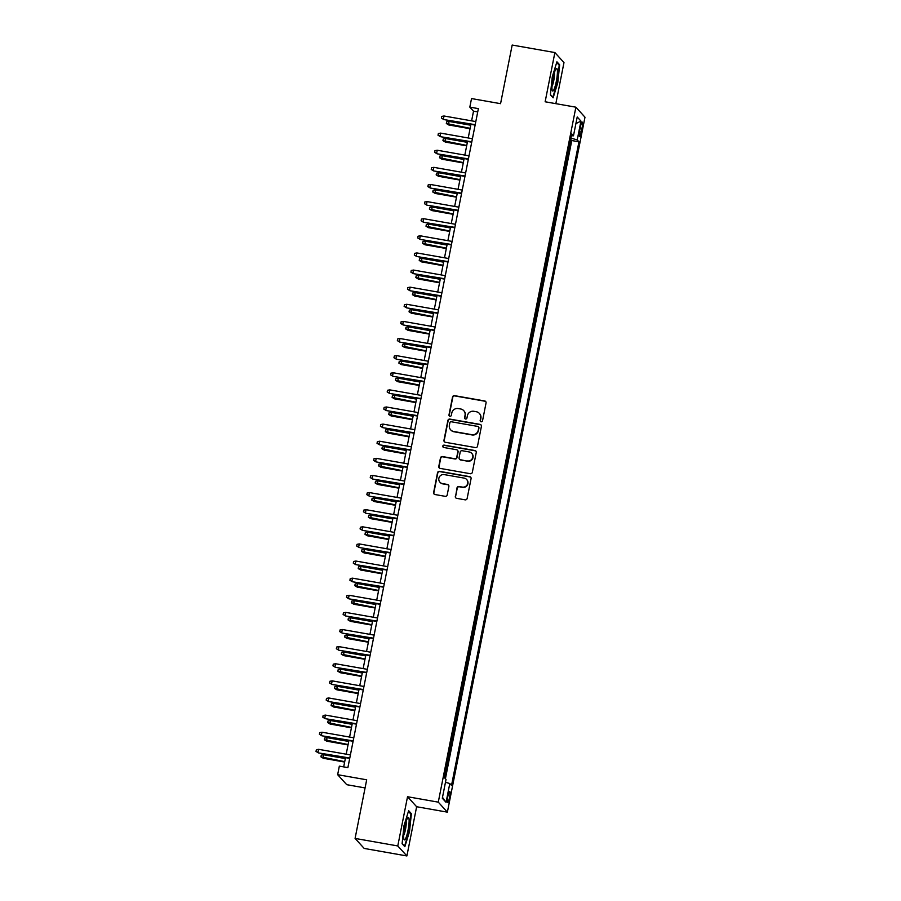 <?xml version="1.0" encoding="UTF-8"?>
<svg xmlns="http://www.w3.org/2000/svg" width="901" height="901" viewBox="0 0 901 901"><rect width="100%" height="100%" fill="white"/><g stroke="black" fill="none" stroke-linecap="round" stroke-linejoin="round"><path stroke-width="1.35" d="M481.123 421.758A1.205 1.183 -42.3 0 0 482.531 420.79L486.056 402.938A1.723 1.689 -42.3 0 0 484.715 400.956L454.532 395.652A1.723 1.689 -42.3 0 0 452.527 397.037L448.991 414.888A1.205 1.183 -42.3 0 0 449.937 416.273A1.205 1.183 -42.3 0 0 451.333 415.293L451.795 412.985A5.53 5.406 -42.3 0 1 458.226 408.558L460.738 408.998A5.53 5.406 -42.3 0 1 465.04 415.316L464.589 417.625A1.205 1.183 -42.3 0 0 465.524 419.01A1.205 1.183 -42.3 0 0 466.932 418.041L467.394 415.733A5.53 5.406 -42.3 0 1 473.825 411.295L476.336 411.746A5.53 5.406 -42.3 0 1 480.638 418.064L480.177 420.373A1.205 1.183 -42.3 0 0 481.123 421.758M449.475 797.779A5.631 0.935 100 0 0 449.667 791.371A5.631 0.935 100 0 0 447.91 796.045A5.631 0.935 100 0 0 447.718 802.453A5.631 0.935 100 0 0 449.475 797.779M455.332 496.372A1.723 1.689 -42.3 0 0 456.672 498.343L465.141 499.841A1.723 1.689 -42.3 0 0 467.146 498.456L471.077 478.622A1.723 1.689 -42.3 0 0 469.725 476.652L439.553 471.336A1.723 1.689 -42.3 0 0 437.537 472.721L433.618 492.554A1.723 1.689 -42.3 0 0 434.958 494.525L445.184 496.327A1.723 1.689 -42.3 0 0 447.2 494.942L448.878 486.461A1.723 1.689 -42.3 0 0 447.527 484.479L442.459 483.589A4.618 4.516 -42.3 0 1 439.384 476.911A4.618 4.516 -42.3 0 1 444.238 474.602L464.105 478.093A4.618 4.516 -42.3 0 1 467.191 484.772A4.618 4.516 -42.3 0 1 462.326 487.081L459.014 486.506A1.723 1.689 -42.3 0 0 457.01 487.891L455.568 496.642A1.723 1.689 -42.3 0 0 455.861 497.96M555.849 103.66L563.981 62.574L554.881 52.562L512.173 45.05L500.562 103.671L471.527 98.569L469.826 107.129L478.375 108.627L347.887 767.629L339.339 766.132L337.65 774.691L346.75 784.692L365.085 787.924M397.78 845.949L406.892 855.95L416.634 806.733L407.534 796.732L397.78 845.949L355.084 838.426L366.684 779.804L337.65 774.691M407.534 796.732L438.28 802.149L575.885 107.185L584.986 117.198L447.38 812.15L438.28 802.149M554.881 52.562L545.139 101.779L575.885 107.185M475.48 447.583A1.723 1.689 -42.3 0 0 477.496 446.198L481.416 426.376A1.723 1.689 -42.3 0 0 480.075 424.394L449.892 419.089A1.723 1.689 -42.3 0 0 447.887 420.474L443.956 440.296A1.723 1.689 -42.3 0 0 445.308 442.267L475.48 447.583M476.246 452.505L472.327 472.327A1.723 1.689 -42.3 0 1 470.311 473.712L440.127 468.396A1.723 1.689 -42.3 0 1 438.787 466.425L440.465 457.945A1.723 1.689 -42.3 0 1 442.481 456.559L454.712 458.71A1.723 1.689 -42.3 0 0 456.728 457.325L457.843 451.694A1.723 1.689 -42.3 0 0 456.492 449.723L443.754 447.482A1.205 1.183 -42.3 0 1 442.943 445.736A1.205 1.183 -42.3 0 1 444.216 445.128L474.906 450.523A1.723 1.689 -42.3 0 1 476.246 452.505M406.892 855.95L364.184 848.438L355.084 838.426M444.587 777.811L445.229 772.923M446.637 765.839L448.619 755.804M450.027 748.731L452.009 738.696M453.417 731.612L455.399 721.577M456.807 714.493L458.789 704.458M460.186 697.374L462.179 687.339M463.576 680.255L465.569 670.22M466.966 663.136L468.959 653.101M470.356 646.028L472.349 635.993M473.746 628.909L475.739 618.874M477.136 611.79L479.129 601.755M480.526 594.671L482.508 584.636M483.916 577.552L485.898 567.517M487.306 560.433L489.288 550.398M490.696 543.326L492.678 533.291M494.086 526.207L496.068 516.172M497.476 509.088L499.458 499.053M500.866 491.969L502.848 481.934M504.256 474.85L506.238 464.815M507.646 457.731L509.628 447.696M511.025 440.623L513.018 430.588M514.415 423.504L516.408 413.469M517.805 406.385L519.798 396.35M521.195 389.266L523.188 379.231M524.585 372.147L526.578 362.112M527.975 355.028L529.968 344.993M531.365 337.92L533.347 327.885M534.755 320.801L536.737 310.766M538.145 303.682L540.127 293.647M541.535 286.563L543.517 276.528M544.925 269.444L546.907 259.409M548.315 252.325L550.297 242.301M551.705 235.217L553.687 225.182M555.095 218.098L557.077 208.063M558.485 200.979L560.467 190.944M561.864 183.86L563.857 173.825M565.254 166.741L567.292 156.47M580.481 126.624L579.737 130.397A5.451 0.901 100 0 0 579.557 136.603A5.451 0.901 100 0 0 581.269 132.064L582.012 128.302A5.451 0.901 100 0 0 582.192 122.097A5.451 0.901 100 0 0 580.481 126.624M445.477 782.271L449.79 783.532L451.514 785.424L578.949 141.817L577.226 139.925L570.93 138.09M449.79 783.532L446.063 802.352L442.312 798.241L446.04 779.421L444.317 777.518L571.763 133.922L573.475 135.814L577.214 116.984L580.954 121.094L577.226 139.925M445.409 778.723L571.775 140.556L570.941 139.644L568.644 149.622M416.634 806.733L447.38 812.15M469.826 107.129L473.521 111.183L471.606 120.858M470.919 124.327L468.216 137.966M467.529 141.446L464.826 155.085M464.139 158.565L461.436 172.204M460.749 175.684L458.046 189.323M457.359 192.803L454.656 206.442M453.969 209.91L451.266 223.561M450.579 227.029L447.887 240.668M447.189 244.148L444.497 257.787M443.799 261.267L441.107 274.906M440.42 278.386L437.717 292.025M437.03 295.505L434.327 309.144M433.64 312.613L430.937 326.263M430.25 329.732L427.547 343.371M426.86 346.851L424.157 360.49M423.47 363.97L420.767 377.609M420.08 381.089L417.377 394.728M416.69 398.208L413.987 411.847M413.3 415.316L410.597 428.966M409.91 432.435L407.207 446.074M406.52 449.554L403.817 463.193M403.13 466.673L400.427 480.312M399.74 483.792L397.037 497.431M396.35 500.911L393.658 514.55M392.96 518.019L390.268 531.669M389.581 535.138L386.878 548.777M386.191 552.257L383.488 565.896M382.801 569.376L380.098 583.015M379.411 586.495L376.708 600.134M376.021 603.614L373.318 617.253M372.631 620.721L369.928 634.372M369.241 637.84L366.538 651.479M365.851 654.959L363.148 668.598M362.461 672.078L359.758 685.717M359.071 689.197L356.368 702.836M355.681 706.305L352.978 719.955M352.291 723.424L349.588 737.074M348.901 740.543L346.198 754.182M345.511 757.662L343.686 766.897M477.721 111.915L473.521 111.183M571.775 140.556L578.949 141.817M571.392 135.769L573.475 135.814M575.897 123.606L580.954 121.094M446.063 802.352L442.492 797.329M552.279 76.81L550.387 94.83L553.124 97.849L557.764 82.836L559.667 64.816L556.919 61.797L552.279 76.81M404.842 846.715L409.482 831.713L411.385 813.682L408.649 810.675L403.997 825.676L402.105 843.708L404.842 846.715M558.654 64.635L559.667 64.816M410.372 813.502L411.385 813.682M480.593 421.522A1.205 1.183 -42.3 0 1 480.424 420.643L480.886 418.334A5.53 5.406 -42.3 0 0 479.602 413.672L479.355 413.401M463.767 410.653L464.004 410.924A5.53 5.406 -42.3 0 1 465.288 415.586L464.826 417.895A1.205 1.183 -42.3 0 0 464.995 418.774M485.774 401.621A1.723 1.689 -42.3 0 0 484.963 401.227L454.78 395.922A1.723 1.689 -42.3 0 0 452.775 397.307L449.239 415.158A1.205 1.183 -42.3 0 0 449.408 416.025M481.134 425.058A1.723 1.689 -42.3 0 0 480.323 424.664L450.14 419.359A1.723 1.689 -42.3 0 0 448.135 420.744L444.204 440.566A1.723 1.689 -42.3 0 0 444.486 441.884M478.701 427.806A1.205 1.183 -42.3 0 0 477.767 426.421L451.277 421.758A1.205 1.183 -42.3 0 0 449.869 422.738L449.385 425.171A5.53 5.406 -42.3 0 0 453.687 431.489L471.797 434.676A5.53 5.406 -42.3 0 0 478.228 430.25L478.949 428.076A1.205 1.183 -42.3 0 0 478.668 427.063L478.431 426.792M450.669 429.833L450.905 430.104A5.53 5.406 -42.3 0 0 453.935 431.759L453.687 431.489M478.949 428.076L478.476 430.52A5.53 5.406 -42.3 0 1 472.045 434.946L453.935 431.759M457.438 450.241L457.685 450.511A1.723 1.689 -42.3 0 1 458.091 451.964L456.976 457.595A1.723 1.689 -42.3 0 1 454.96 458.981L442.718 456.83A1.723 1.689 -42.3 0 0 440.713 458.215L439.035 466.695A1.723 1.689 -42.3 0 0 439.316 468.013M475.965 451.187A1.723 1.689 -42.3 0 0 475.154 450.793L444.463 445.398A1.205 1.183 -42.3 0 0 443.224 447.234M467.416 460.94A4.618 4.516 -42.3 0 0 471.719 453.338A4.618 4.516 -42.3 0 0 469.196 451.953L462.202 450.725A1.723 1.689 -42.3 0 0 460.186 452.111L459.071 457.742A1.723 1.689 -42.3 0 0 460.422 459.713L467.664 461.211A4.618 4.516 -42.3 0 0 471.966 453.608L471.719 453.338M459.476 459.195L459.724 459.465A1.723 1.689 -42.3 0 0 460.659 459.983L460.422 459.713M467.664 461.211L460.659 459.983M466.628 479.478L466.876 479.749A4.618 4.516 -42.3 0 1 462.573 487.351L459.262 486.777A1.723 1.689 -42.3 0 0 457.257 488.162L455.568 496.642M439.936 482.204L440.184 482.474A4.618 4.516 -42.3 0 0 442.706 483.86L442.459 483.589M448.585 485.143A1.723 1.689 -42.3 0 0 447.774 484.749L442.706 483.86M470.784 477.316A1.723 1.689 -42.3 0 0 469.973 476.922L439.789 471.606A1.723 1.689 -42.3 0 0 437.785 472.991L433.854 492.824A1.723 1.689 -42.3 0 0 434.147 494.131M448.766 124.969L446.333 123.516L446.671 121.804L448.935 121.41L448.766 124.969L470.052 128.719M446.333 123.516L470.131 128.325M448.935 121.41L470.739 125.239M475.199 124.676L443.844 119.563L441.411 118.11L443.405 119.078L444.013 115.992L475.807 121.59M443.844 119.563L475.12 125.07M441.411 118.11L441.749 116.398L444.013 115.992M556.289 81.518A11.431 1.892 100 0 0 556.041 68.893A11.431 1.892 100 0 0 553.079 78.004A11.431 1.892 100 0 0 552.245 90.438A11.431 1.892 100 0 0 556.289 81.518M551.986 86.451A7.827 1.295 100 0 0 553.755 80.606A7.827 1.295 100 0 0 554.442 72.553M556.705 62.496L559.183 65.221L557.336 82.678L552.842 97.229L550.41 94.56M409.11 819.876A11.431 1.892 100 0 0 407.759 817.77A11.431 1.892 100 0 0 404.921 826.318A11.431 1.892 100 0 0 403.693 837.389A11.431 1.892 100 0 0 403.963 839.315A11.431 1.892 100 0 0 407.162 834.056A11.431 1.892 100 0 0 409.11 819.876M403.716 835.328A7.827 1.295 100 0 0 406.238 822.286A7.827 1.295 100 0 0 406.16 821.43M404.222 846.039L402.128 843.426M408.423 811.373L410.901 814.087L409.065 831.555L404.56 846.095M445.376 142.088L442.943 140.635L443.292 138.923L445.545 138.517L445.376 142.088L466.662 145.838M442.943 140.635L466.741 145.444M445.545 138.517L467.349 142.358M441.986 159.207L439.564 157.754L439.902 156.042L442.154 155.636L441.986 159.207L463.272 162.957M439.564 157.754L463.351 162.563M442.154 155.636L463.959 159.477M438.596 176.326L436.174 174.873L436.512 173.161L438.764 172.755L438.596 176.326L459.882 180.065M436.174 174.873L459.96 179.671M438.764 172.755L460.569 176.596M435.206 193.445L432.784 191.992L433.122 190.28L435.374 189.874L435.206 193.445L456.492 197.184M432.784 191.992L456.57 196.79M435.374 189.874L457.179 193.715M471.809 141.795L440.454 136.682L438.021 135.229L440.015 136.197L440.623 133.111L472.417 138.709M440.454 136.682L471.73 142.189M438.021 135.229L438.359 133.517L440.623 133.111M468.419 158.903L437.064 153.801L434.631 152.348L436.625 153.316L437.233 150.23L469.027 155.828M437.064 153.801L468.34 159.297M434.631 152.348L434.969 150.636L437.233 150.23M465.029 176.022L433.674 170.92L431.241 169.467L433.235 170.424L433.843 167.349L465.637 172.947M433.674 170.92L464.95 176.416M431.241 169.467L431.59 167.755L433.843 167.349M461.639 193.141L430.284 188.027L427.862 186.575L429.845 187.543L430.453 184.468L462.247 190.066M430.284 188.027L461.56 193.535M427.862 186.575L428.2 184.863L430.453 184.468M431.816 210.564L429.394 209.1L429.732 207.388L431.984 206.993L431.816 210.564L453.102 214.303M429.394 209.1L453.18 213.909M431.984 206.993L453.789 210.823M458.249 210.26L426.894 205.146L424.472 203.694L426.455 204.662L427.063 201.587L458.857 207.174M426.894 205.146L458.17 210.654M424.472 203.694L424.81 201.982L427.063 201.587M428.425 227.671L426.004 226.219L426.342 224.507L428.594 224.112L428.425 227.671L449.712 231.422M426.004 226.219L449.79 231.028M428.594 224.112L450.399 227.942M454.859 227.379L423.504 222.265L421.082 220.813L423.065 221.781L423.673 218.695L455.467 224.293M423.504 222.265L454.78 227.773M421.082 220.813L421.42 219.101L423.673 218.695M425.047 244.79L422.614 243.338L422.952 241.626L425.204 241.22L425.047 244.79L446.322 248.541M422.614 243.338L446.4 248.147M425.204 241.22L447.009 245.061M451.469 244.498L420.114 239.384L417.692 237.932L419.675 238.9L420.283 235.814L452.077 241.412M420.114 239.384L451.39 244.892M417.692 237.932L418.03 236.22L420.283 235.814M421.657 261.909L419.224 260.457L419.562 258.745L421.814 258.339L421.657 261.909L442.932 265.66M419.224 260.457L443.01 265.266M421.814 258.339L443.619 262.18M448.079 261.605L416.735 256.503L414.302 255.051L416.285 256.019L416.893 252.933L448.687 258.531M416.735 256.503L448 262M414.302 255.051L414.64 253.339L416.893 252.933M418.267 279.028L415.834 277.576L416.172 275.864L418.436 275.458L418.267 279.028L439.542 282.768M415.834 277.576L439.62 282.373M418.436 275.458L440.229 279.299M444.689 278.724L413.345 273.622L410.912 272.17L412.895 273.127L413.503 270.052L445.297 275.65M413.345 273.622L444.61 279.119M410.912 272.17L411.25 270.458L413.503 270.052M414.877 296.147L412.444 294.695L412.782 292.983L415.046 292.577L414.877 296.147L436.152 299.887M412.444 294.695L436.23 299.492M415.046 292.577L436.85 296.418M441.299 295.843L409.955 290.73L407.522 289.277L409.505 290.246L410.113 287.171L441.907 292.757M409.955 290.73L441.22 296.238M407.522 289.277L407.86 287.565L410.113 287.171M411.487 313.266L409.054 311.802L409.392 310.09L411.656 309.696L411.487 313.266L432.762 317.006M409.054 311.802L432.84 316.611M411.656 309.696L433.46 313.525M437.909 312.962L406.565 307.849L404.132 306.396L406.114 307.365L406.734 304.279L438.517 309.876M406.565 307.849L437.83 313.357M404.132 306.396L404.47 304.684L406.734 304.279M408.097 330.374L405.664 328.921L406.002 327.209L408.266 326.815L408.097 330.374L429.383 334.125M405.664 328.921L429.45 333.73M408.266 326.815L430.07 330.644M434.519 330.081L403.175 324.968L400.742 323.515L402.724 324.484L403.344 321.398L435.127 326.995M403.175 324.968L434.44 330.476M400.742 323.515L401.08 321.803L403.344 321.398M431.129 347.2L399.785 342.087L397.352 340.634L399.346 341.603L399.954 338.517L431.748 344.114M399.785 342.087L431.05 347.595M397.352 340.634L397.69 338.922L399.954 338.517M427.738 364.308L396.395 359.206L393.962 357.753L395.956 358.722L396.564 355.636L428.358 361.233M396.395 359.206L427.671 364.702M393.962 357.753L394.3 356.041L396.564 355.636M404.707 347.493L402.274 346.04L402.612 344.328L404.876 343.923L404.707 347.493L425.993 351.244M402.274 346.04L426.072 350.849M404.876 343.923L426.68 347.763M401.317 364.612L398.884 363.159L399.222 361.447L401.486 361.042L401.317 364.612L422.603 368.363M398.884 363.159L422.682 367.968M401.486 361.042L423.29 364.882M397.927 381.731L395.494 380.278L395.832 378.566L398.096 378.161L397.927 381.731L419.213 385.47M395.494 380.278L419.292 385.076M398.096 378.161L419.9 382.001M424.36 381.427L393.005 376.325L390.572 374.861L392.566 375.83L393.174 372.755L424.968 378.352M393.005 376.325L424.281 381.821M390.572 374.861L390.91 373.16L393.174 372.755M394.537 398.85L392.104 397.397L392.453 395.685L394.706 395.28L394.537 398.85L415.823 402.589M392.104 397.397L415.902 402.195M394.706 395.28L416.51 399.12M420.97 398.546L389.615 393.433L387.182 391.98L389.176 392.949L389.784 389.874L421.578 395.46M389.615 393.433L420.891 398.94M387.182 391.98L387.52 390.268L389.784 389.874M391.147 415.969L388.714 414.505L389.063 412.793L391.316 412.399L391.147 415.969L412.433 419.708M388.714 414.505L412.512 419.314M391.316 412.399L413.12 416.228M417.58 415.665L386.225 410.552L383.792 409.099L385.786 410.068L386.394 406.982L418.188 412.579M386.225 410.552L417.501 416.059M383.792 409.099L384.13 407.387L386.394 406.982M387.757 433.077L385.335 431.624L385.673 429.912L387.926 429.518L387.757 433.077L409.043 436.827M385.335 431.624L409.122 436.433M387.926 429.518L409.73 433.347M414.19 432.784L382.835 427.671L380.402 426.218L382.396 427.187L383.004 424.101L414.798 429.698M382.835 427.671L414.111 433.178M380.402 426.218L380.751 424.506L383.004 424.101M384.367 450.196L381.945 448.743L382.283 447.031L384.536 446.626L384.367 450.196L405.653 453.946M381.945 448.743L405.732 453.552M384.536 446.626L406.34 450.466M410.8 449.903L379.445 444.79L377.023 443.337L379.006 444.306L379.614 441.22L411.408 446.817M379.445 444.79L410.721 450.297M377.023 443.337L377.361 441.625L379.614 441.22M380.977 467.315L378.555 465.862L378.893 464.15L381.146 463.745L380.977 467.315L402.263 471.065M378.555 465.862L402.342 470.671M381.146 463.745L402.95 467.585M407.41 467.011L376.055 461.909L373.633 460.456L375.616 461.425L376.224 458.339L408.018 463.936M376.055 461.909L407.331 467.405M373.633 460.456L373.971 458.744L376.224 458.339M377.587 484.434L375.165 482.981L375.503 481.269L377.756 480.864L377.587 484.434L398.873 488.173M375.165 482.981L398.952 487.779M377.756 480.864L399.56 484.704M404.02 484.13L372.665 479.028L370.243 477.564L372.226 478.532L372.834 475.458L404.628 481.055M372.665 479.028L403.941 484.524M370.243 477.564L370.581 475.852L372.834 475.458M374.208 501.553L371.775 500.1L372.113 498.388L374.365 497.983L374.208 501.553L395.483 505.292M371.775 500.1L395.562 504.898M374.365 497.983L396.17 501.823M400.63 501.249L369.275 496.136L366.853 494.683L368.836 495.651L369.444 492.577L401.238 498.163M369.275 496.136L400.551 501.643M366.853 494.683L367.191 492.971L369.444 492.577M370.818 518.672L368.385 517.208L368.723 515.496L370.975 515.102L370.818 518.672L392.093 522.411M368.385 517.208L392.172 522.017M370.975 515.102L392.78 518.931M367.428 535.78L364.995 534.327L365.333 532.615L367.597 532.221L367.428 535.78L388.703 539.53M364.995 534.327L388.781 539.136M367.597 532.221L389.39 536.05M364.038 552.899L361.605 551.446L361.943 549.734L364.207 549.328L364.038 552.899L385.313 556.649M361.605 551.446L385.391 556.255M364.207 549.328L386.011 553.169M397.24 518.368L365.896 513.255L363.463 511.802L365.446 512.77L366.054 509.684L397.848 515.282M365.896 513.255L397.161 518.762M363.463 511.802L363.801 510.09L366.054 509.684M393.85 535.487L362.506 530.374L360.073 528.921L362.056 529.889L362.664 526.803L394.458 532.401M362.506 530.374L393.771 535.881M360.073 528.921L360.411 527.209L362.664 526.803M390.46 552.606L359.116 547.493L356.683 546.04L358.666 547.008L359.274 543.922L391.068 549.52M359.116 547.493L390.381 553M356.683 546.04L357.021 544.328L359.274 543.922M360.648 570.018L358.215 568.565L358.553 566.853L360.817 566.447L360.648 570.018L381.923 573.768M358.215 568.565L382.001 573.374M360.817 566.447L382.621 570.288M387.07 569.714L355.726 564.612L353.293 563.159L355.276 564.127L355.895 561.041L387.678 566.639M355.726 564.612L386.991 570.108M353.293 563.159L353.631 561.447L355.895 561.041M357.258 587.137L354.825 585.684L355.163 583.972L357.427 583.566L357.258 587.137L378.544 590.876M354.825 585.684L378.611 590.482M357.427 583.566L379.231 587.407M383.68 586.833L352.336 581.731L349.903 580.267L351.886 581.235L352.505 578.16L384.288 583.758M352.336 581.731L383.601 587.227M349.903 580.267L350.241 578.555L352.505 578.16M353.868 604.256L351.435 602.803L351.773 601.091L354.037 600.685L353.868 604.256L375.154 607.995M351.435 602.803L375.233 607.601M354.037 600.685L375.841 604.526M380.29 603.952L348.946 598.838L346.513 597.386L348.496 598.354L349.115 595.279L380.909 600.866M348.946 598.838L380.211 604.346M346.513 597.386L346.851 595.674L349.115 595.279M350.478 621.363L348.045 619.911L348.383 618.199L350.647 617.804L350.478 621.363L371.764 625.114M348.045 619.911L371.843 624.72M350.647 617.804L372.451 621.634M376.9 621.071L345.556 615.957L343.123 614.505L345.117 615.473L345.725 612.387L377.519 617.985M345.556 615.957L376.821 621.465M343.123 614.505L343.461 612.793L345.725 612.387M347.088 638.482L344.655 637.03L344.993 635.318L347.257 634.923L347.088 638.482L368.374 642.233M344.655 637.03L368.453 641.839M347.257 634.923L369.061 638.753M343.698 655.601L341.265 654.149L341.603 652.437L343.867 652.031L343.698 655.601L364.984 659.352M341.265 654.149L365.063 658.958M343.867 652.031L365.671 655.872M340.308 672.72L337.875 671.268L338.224 669.556L340.477 669.15L340.308 672.72L361.594 676.471M337.875 671.268L361.673 676.065M340.477 669.15L362.281 672.991M373.521 638.19L342.166 633.076L339.733 631.624L341.727 632.592L342.335 629.506L374.129 635.104M342.166 633.076L373.442 638.584M339.733 631.624L340.071 629.912L342.335 629.506M370.131 655.309L338.776 650.195L336.343 648.743L338.337 649.711L338.945 646.625L370.739 652.223M338.776 650.195L370.052 655.703M336.343 648.743L336.681 647.031L338.945 646.625M366.741 672.416L335.386 667.314L332.953 665.862L334.947 666.83L335.555 663.744L367.349 669.342M335.386 667.314L366.662 672.81M332.953 665.862L333.291 664.15L335.555 663.744M336.918 689.839L334.496 688.387L334.834 686.675L337.087 686.269L336.918 689.839L358.204 693.579M334.496 688.387L358.283 693.184M337.087 686.269L358.891 690.11M363.351 689.535L331.996 684.433L329.563 682.969L331.557 683.938L332.165 680.863L363.959 686.461M331.996 684.433L363.272 689.929M329.563 682.969L329.912 681.257L332.165 680.863M333.528 706.958L331.106 705.506L331.444 703.794L333.697 703.388L333.528 706.958L354.814 710.698M331.106 705.506L354.893 710.303M333.697 703.388L355.501 707.229M359.961 706.654L328.606 701.541L326.173 700.088L328.167 701.057L328.775 697.982L360.569 703.568M328.606 701.541L359.882 707.048M326.173 700.088L326.522 698.376L328.775 697.982M330.138 724.066L327.716 722.613L328.054 720.901L330.307 720.507L330.138 724.066L351.424 727.817M327.716 722.613L351.503 727.422M330.307 720.507L352.111 724.336M356.571 723.773L325.216 718.66L322.795 717.207L324.777 718.176L325.385 715.09L357.179 720.687M325.216 718.66L356.492 724.167M322.795 717.207L323.132 715.495L325.385 715.09M326.748 741.185L324.326 739.732L324.664 738.02L326.917 737.626L326.748 741.185L348.034 744.936M324.326 739.732L348.113 744.541M326.917 737.626L348.721 741.455M353.181 740.892L321.826 735.779L319.405 734.326L321.387 735.295L321.995 732.209L353.789 737.806M321.826 735.779L353.102 741.286M319.405 734.326L319.742 732.614L321.995 732.209M323.369 758.304L320.936 756.851L321.274 755.139L323.527 754.734L323.369 758.304L344.644 762.055M320.936 756.851L344.723 761.66M323.527 754.734L345.331 758.574M349.791 758.011L318.436 752.898L316.014 751.445L317.997 752.414L318.605 749.328L350.399 754.925M318.436 752.898L349.712 758.405M316.014 751.445L316.352 749.733L318.605 749.328M580.21 127.987L582.012 128.302M579.501 131.76L581.269 132.064"/></g></svg>
